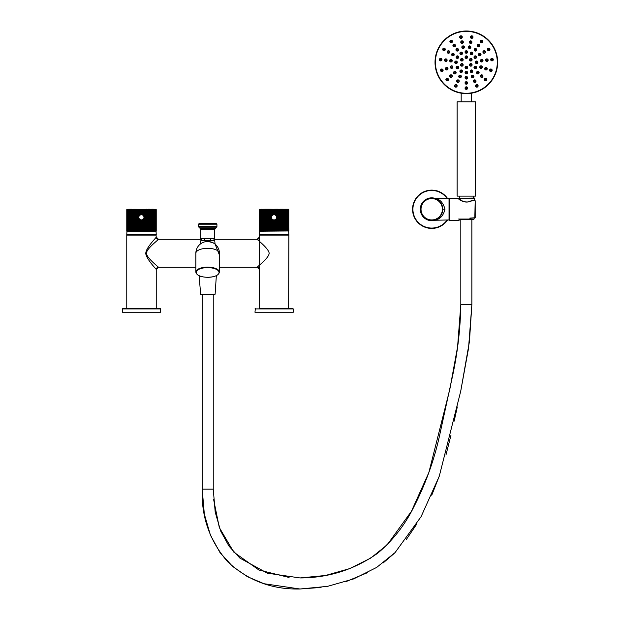 <?xml version="1.0" encoding="UTF-8"?>
<svg xmlns="http://www.w3.org/2000/svg" width="620" height="620" viewBox="0 0 620 620"><rect width="100%" height="100%" fill="white"/><g stroke="black" fill="none" stroke-linecap="round" stroke-linejoin="round"><path stroke-width="0.93" d="M200.353 244.032L200.717 240.769L214.722 240.769L215.086 244.094C214.784 243.203 212.319 242.343 207.708 241.506L207.646 241.506A11.788 11.788 -90 0 0 195.858 253.27A11.788 4.983 -179.9 0 0 195.858 253.293M200.717 240.769L214.722 240.769M201.461 238.56L201.461 240.769L210.653 240.769L210.653 238.56M195.858 253.286A11.788 4.983 -179.9 0 1 207.623 248.318A11.788 4.983 -179.9 0 1 219.434 253.293L219.434 253.324A11.788 11.788 -90 0 0 207.646 241.506A11.788 11.788 0 0 0 195.858 253.286L195.835 272.11C196.625 275.358 200.562 277.094 207.646 277.31A11.424 4.828 -179.9 0 0 219.046 272.451A11.424 4.828 -179.9 0 0 207.607 267.623A11.424 4.828 -179.9 0 0 196.207 272.451A11.424 4.828 -179.9 0 0 207.646 277.279C214.706 277.094 218.635 275.365 219.418 272.133A11.788 4.983 -179.9 0 0 207.607 267.135A11.788 4.983 -179.9 0 0 195.835 272.11M219.434 255.107L215.086 244.04M219.434 253.324L219.418 272.133M126.984 234.879L156.24 235.096L126.767 235.096L126.767 308.334L156.24 308.334L156.24 269.506C156.953 269.801 146.94 259.958 145.801 253.851C145.282 248.496 155.488 238.568 156.24 237.088A2.209 2.209 -90 0 0 158.441 239.297C157.589 240.576 145.847 249.147 146.444 253.774C147.754 259.044 159.27 267.546 158.449 267.298L195.843 267.298M219.418 267.298L257.184 267.298C258.06 265.988 269.274 257.734 269.15 253.076C268.258 247.829 256.184 238.956 257.184 239.297A2.209 2.209 90 0 1 257.184 239.297L213.985 239.297M156.015 234.879L156.24 237.088L158.441 239.297A2.209 2.209 -90 0 0 158.449 239.297L201.461 239.297M122.714 308.558L160.293 308.558M292.919 308.558L254.967 308.923L293.283 308.923L293.283 312.24L254.967 312.24L255.339 308.558M288.641 308.558L259.392 308.334L259.392 237.088A2.209 2.209 90 0 1 257.192 239.297L259.392 237.088L259.392 235.096L288.866 235.096L288.641 308.558M259.61 234.879L288.641 234.879M160.658 312.24L122.342 312.24L122.342 308.923L160.658 308.923L160.658 312.24M214.722 229.462L200.717 229.462L200.717 238.56L214.722 238.56L214.722 229.462L216.93 226.486L198.508 226.486L199.245 227.765L216.194 227.765M216.93 224.192L198.508 224.192L199.245 223.456L216.194 223.456L216.93 224.192L216.93 226.486M204.763 240.769L204.763 238.56M153.233 230.973L152.931 209.235L156.232 209.606L156.232 230.973L151.846 230.973L151.846 209.235L152.931 209.235M127.154 209.281L131.115 209.235L131.115 230.973L126.767 230.973L126.767 209.606M133.525 230.973L133.719 209.235L133.719 230.973L131.269 230.973L131.269 209.606L152.21 209.235M135.563 230.973L135.702 209.235L135.702 230.973L134.029 230.973L134.029 209.606L134.695 209.235L134.695 230.973M136.71 230.973L136.106 230.973L136.106 209.606L136.757 209.235L136.71 230.973L137.198 230.973L137.198 209.606L137.834 209.235L137.834 230.973L138.322 230.973L138.322 209.606L138.934 209.235L138.934 215.745M138.934 218.938L138.934 230.973L137.198 230.973M140.05 219.953L140.05 230.973L139.461 230.973L139.461 219.542M141.174 230.973L141.763 230.973L141.763 220.271L142.337 220.154L142.337 230.973L141.174 230.973L141.174 220.278L141.174 230.973L140.608 230.973L140.608 220.178M142.305 220.17L142.894 219.922L142.902 230.973L142.918 219.906L143.483 219.496L143.483 230.973L142.337 230.973M144.065 230.973L144.065 209.606L144.623 209.606L144.623 230.973L143.483 230.973M145.196 230.973L145.196 209.606L145.746 209.606L145.746 230.973L144.623 230.973M147.382 230.973L147.382 209.606L147.901 209.606L147.901 230.973L146.196 230.973L146.196 209.235L146.7 209.235M148.924 209.606L148.924 230.973L148.258 230.973L148.258 209.235L148.73 209.235M150.373 230.973L150.373 209.606L150.823 209.606L150.823 230.973L151.691 230.973L151.691 209.606L151.032 209.235L151.032 230.973L149.234 230.973L149.234 209.235L149.683 209.235M156.232 230.973L156.232 209.606M139.516 219.55L139.516 219.093M126.79 230.973L126.79 209.606M126.899 230.973L126.899 209.606L126.837 230.973M127.1 230.973L127.1 209.606L126.767 231.19L156.24 231.19L155.891 209.606L155.891 230.973M127.387 230.973L127.387 209.606L127.24 230.973M127.767 230.973L127.767 209.606L127.573 230.973M128.224 230.973L128.224 209.606L127.968 230.973M128.766 230.973L128.766 209.606L128.425 230.973M129.394 230.973L129.394 209.606L129.076 230.973M130.084 230.973L130.084 209.606L129.735 230.973L129.394 209.606M130.851 230.973L130.851 209.606L130.471 230.973L130.084 209.606M131.688 230.973L131.688 209.606M132.579 230.973L132.579 209.606L132.13 209.606L132.13 230.973L131.928 209.235L131.269 209.606M133.525 209.606L133.052 209.606L133.052 230.973M134.525 230.973L134.525 209.606M135.563 209.606L135.052 209.606L135.052 230.973M136.64 230.973L136.64 209.606M137.749 230.973L137.749 209.606M146.305 230.973L146.305 209.606M147.297 230.973L146.839 230.973L146.839 209.606M148.428 230.973L148.428 209.606M149.428 230.973L149.428 209.606M150.249 230.973L149.9 209.606M151.272 230.973L151.272 209.606M152.109 230.973L152.109 209.606M152.497 230.973L152.497 209.606M153.233 209.606L152.876 230.973M153.892 230.973L153.892 209.606L153.574 230.973M154.481 230.973L154.481 209.606L154.202 230.973M154.992 230.973L154.992 209.606L154.752 230.973M155.411 230.973L155.411 209.606L155.217 230.973M155.752 230.973L155.752 209.606L155.597 230.973M156.162 230.973L156.162 209.606L156.093 230.973M156.209 230.973L156.209 209.606M142.918 214.776L143.483 215.187L143.483 209.606L142.918 209.606L142.918 214.776L142.305 214.512M141.763 214.404L142.337 214.52L142.337 209.606L141.763 209.606L141.763 214.404L141.174 214.404L141.174 209.606L140.608 209.606L140.608 214.504M140.019 214.745L140.019 209.606L139.461 209.606L139.461 215.132M138.872 215.838L138.872 209.606M138.872 230.973L138.872 218.837M140.019 230.973L140.019 219.937M156.015 230.973L156.24 234.654L126.767 234.654L126.984 230.973M128.766 209.606L129.394 209.235M130.851 209.606L131.533 209.235M132.579 209.606L132.796 230.973M140.019 209.606L140.05 214.729M141.174 209.606L141.174 214.396M142.894 214.76L142.918 209.606M144.065 215.946L144.065 209.606M145.111 230.973L145.196 209.606M147.242 230.973L147.382 209.606M150.156 230.973L150.373 209.606M152.597 230.973L152.876 209.606M153.28 230.973L153.574 209.606M154.202 209.606L153.582 209.235M148.924 230.973L149.311 230.973M147.901 230.973L148.327 230.973M145.746 230.973L146.235 230.973M140.042 230.973L140.608 230.973M138.911 230.973L139.461 230.973M135.648 230.973L136.106 230.973M133.641 230.973L134.029 230.973M144.011 215.845L143.429 215.132M144.359 217.341A2.945 2.945 -90 0 0 141.414 214.396A2.945 2.945 -90 0 0 138.469 217.341A2.945 2.945 -90 0 0 141.414 220.286A2.945 2.945 -90 0 0 144.359 217.341A2.945 2.945 -90 0 0 141.414 214.396A2.945 2.945 -90 0 0 138.469 217.341C138.64 215.551 139.624 214.567 141.414 214.396L141.469 214.396M141.174 220.271L141.763 220.271M143.429 219.542L144.065 218.736M144.011 218.837L144.011 230.973M139.577 219.147L139.577 219.596M262.717 230.973L262.996 209.235L262.361 209.606L262.198 230.973L288.858 230.973L288.494 209.242M262.02 209.606L262.198 230.973M262.663 209.235L262.314 230.973M262.02 230.973L261.71 209.235L261.121 230.973L261.4 209.606M260.849 230.973L260.617 209.606L261.121 230.973M260.392 209.606L260.392 230.973L259.392 231.19L288.641 230.973L288.866 234.654L259.392 234.654L259.416 209.606L259.416 230.973M288.788 209.606L288.354 209.235L288.788 209.606L288.788 230.973M288.719 209.606L288.719 230.973M288.626 209.606L288.161 209.235L288.626 209.606L288.626 230.973M288.517 209.606L288.517 230.973M288.377 209.606L287.874 209.235L288.377 209.606L288.377 230.973M288.222 209.606L288.222 230.973M288.037 209.606L287.502 209.235L288.037 209.606L288.037 230.973M287.843 209.606L287.843 230.973M287.618 209.606L287.045 209.235L287.618 209.606L287.633 230.973M287.378 209.606L287.378 230.973M287.106 209.606L286.517 209.235L287.106 209.606L287.106 230.973M286.828 209.606L286.828 230.973M286.208 209.235L286.642 230.973M286.2 209.606L286.2 230.973M285.859 209.606L285.223 209.235L285.859 209.606L285.859 230.973M285.502 209.606L285.502 230.973M285.123 209.606L284.471 209.235L285.123 209.606L285.123 230.973M284.735 209.606L284.735 230.973M284.317 209.606L284.471 230.973L284.471 209.235L283.898 209.606L283.898 230.973M283.449 209.606L282.782 209.235L283.449 209.606L283.658 230.973L283.658 209.235L284.053 209.235M282.999 209.606L282.999 230.973M282.526 209.606L281.86 209.235L282.526 209.606L282.526 230.973M282.053 209.606L282.053 230.973M281.55 209.606L280.883 209.235L281.55 209.606L281.937 230.973M281.054 209.606L281.054 230.973M280.527 209.606L279.868 209.235L280.527 209.606L280.527 230.973M280.007 209.606L280.007 230.973M279.465 209.606L279.465 230.973L279.868 230.973L279.868 209.235L278.93 209.606L278.93 230.973M278.372 209.606L277.737 209.235L278.372 209.606L278.372 230.973L278.822 230.973L278.822 209.235L279.326 209.235M277.822 209.606L277.822 230.973M270.374 209.606L269.824 209.606L270.374 209.606L270.374 230.973M269.824 209.606L269.824 230.973M269.266 209.606L268.731 209.606L269.266 209.606L269.266 230.973M268.731 209.606L268.731 230.973L268.274 230.973M268.189 209.606L267.677 209.606L268.189 209.606L268.189 230.973M267.677 209.606L267.677 230.973M267.15 209.606L266.654 209.606L267.15 209.606L267.15 230.973M266.654 209.606L266.654 230.973M266.151 209.606L265.678 209.606L266.151 209.606L266.151 230.973M265.678 209.606L265.678 230.973M265.205 209.606L264.763 209.606L265.205 209.606L265.205 230.973M264.763 209.606L264.763 230.973M264.314 209.606L263.895 209.606L264.314 209.606L264.314 230.973M263.895 209.606L263.895 230.973M263.477 209.606L263.477 230.973M263.097 209.606L263.097 230.973M260.199 209.606L260.199 230.973M260.012 209.606L260.012 230.973M259.865 209.606L259.865 230.973M259.726 209.606L259.726 230.973M259.617 209.606L259.617 230.973M259.524 209.606L259.524 230.973M259.462 209.606L259.462 230.973M272.141 219.093L272.141 219.55M276.055 219.542L276.636 218.837L276.66 230.973L276.69 209.606L277.249 209.606L277.249 230.973M276.109 209.606L276.109 215.187L275.544 214.776L275.544 209.606L276.109 209.606L275.544 209.606M274.962 209.606L274.389 209.235L274.962 209.606L274.962 214.52L273.8 214.404L273.8 209.606L273.234 209.606L273.234 214.504M274.389 209.606L274.389 214.404M272.645 209.606L272.087 209.606L272.645 209.606L272.645 214.745M272.087 209.606L272.087 215.132M271.498 209.606L270.948 209.606L271.498 209.606L271.498 215.838M270.948 209.606L270.948 230.973M271.498 218.837L271.498 230.973M272.087 219.542L272.087 230.973L271.537 230.973M272.645 219.937L272.645 230.973M273.234 220.178L273.234 230.973M273.8 220.278L273.8 230.973L273.8 220.278M273.8 220.271L274.389 220.271L274.389 230.973M274.389 220.271L274.962 220.154L274.962 230.973M276.109 230.973L276.109 219.496L275.544 219.906L275.544 230.973M283.208 209.235L283.898 209.606M278.256 209.235L278.93 209.606M277.249 209.606L276.69 209.606M273.8 209.606L273.8 214.396M273.234 209.606L274.389 209.235M261.121 209.606L262.02 209.235M260.617 209.606L261.446 209.235M286.022 230.973L285.556 209.235M285.223 230.973L284.836 209.235M282.782 230.973L282.782 209.235L282.309 209.235M281.86 230.973L281.86 209.235L281.356 209.235M280.883 230.973L280.883 209.235L280.356 209.235M277.737 230.973L277.737 209.235L277.163 209.235M276.69 215.946L276.636 209.235L276.055 209.235M275.544 214.776L275.52 209.235L274.931 209.235M273.265 209.235L272.676 209.235L272.676 214.729M272.141 209.235L271.56 209.235L271.56 215.745M271.033 209.235L270.46 209.235L270.46 230.973M269.94 209.235L269.382 209.235L269.382 230.973M268.879 209.235L268.328 209.235L268.328 230.973M267.84 209.235L267.321 209.235L267.321 230.973M266.848 209.235L266.344 209.235L266.267 230.973M265.895 209.235L265.422 209.235L265.422 230.973M264.996 209.235L264.554 209.235L264.554 230.973M264.159 209.235L263.74 209.235L263.639 230.973M263.376 209.235L262.996 230.973M272.203 219.147L272.203 219.596M271.56 218.938L271.56 230.973M276.636 215.845L276.055 215.132M275.52 214.76L274.931 214.512M276.985 217.341A2.945 2.945 -90 0 0 274.04 214.396A2.945 2.945 -90 0 0 271.095 217.341A2.945 2.945 -90 0 0 274.04 220.286A2.945 2.945 -90 0 0 276.985 217.341A2.945 2.945 -90 0 0 274.04 214.396A2.945 2.945 -90 0 0 271.095 217.341C271.265 215.551 272.25 214.567 274.04 214.396L274.094 214.396M274.931 220.17L275.52 219.922L275.52 230.973M272.676 219.953L272.676 230.973M214.745 294.554L200.33 294.213L215.109 294.213L216.349 275.652M213.249 294.554L213.249 489.141L215.194 512.066L220.635 530.96L229.005 546.166L239.847 558.077L267.414 573.19L300.01 577.948L325.477 575.492L349.672 568.61L370.729 558.101L387.252 544.771L411.417 511.314L428.862 472.518L449.833 389.221L457.575 346.898L460.815 304.606L471.867 304.606L468.518 348.448L460.644 391.522L439.278 476.214L421.058 516.716L395.103 552.552L376.673 567.416L353.648 578.917L327.554 586.35L300.018 589L264.074 583.73L247.496 576.724L232.601 566.417L220.022 552.606L210.412 535.168L204.321 514.05L202.197 489.141L213.249 489.141M473.719 219.403L460.389 219.403M474.734 200.369L474.432 198.036L457.901 198.284M412.556 209.266A19.158 19.158 0 0 1 447.361 198.214A19.158 19.158 0 0 0 412.556 209.266A19.158 19.158 0 0 0 447.361 220.317M441.463 214.466L440.913 215.388M440.867 215.458L440.231 216.303M439.944 216.636L439.526 217.078M438.751 217.783L438.022 218.341M437.968 218.372L437.185 218.86M436.751 219.1L436.348 219.294M434.543 219.945L433.736 220.131M433.659 220.147L432.737 220.271M420.654 209.266A11.052 11.052 0 0 0 431.714 220.317A11.052 11.052 0 0 0 442.765 209.266A11.052 11.052 0 0 0 431.714 198.214A11.052 11.052 0 0 0 420.654 209.266A11.052 11.052 0 0 0 431.714 220.317A11.052 11.052 0 0 0 442.765 209.266L444.974 209.266C443.106 216.93 438.689 220.612 431.714 220.317L449.392 219.945M432.636 198.253L433.527 198.361M436.279 199.198L437.883 200.097M438.255 200.361L439.068 201.019M439.386 201.314L440.037 201.996M440.13 202.104L440.797 202.972M441.758 204.67L442.006 205.243M442.3 206.096L442.424 206.553M442.68 207.917L442.765 209.266M442.742 208.661L442.696 208.072M441.06 203.376L440.595 202.694M437.929 200.128L437.154 199.648M433.465 198.353L432.729 198.261M457.917 198.245L449.392 198.214L449.392 220.317L458.978 220.317L460.993 219.046M471.75 200.407C470.355 201.926 467.674 202.383 463.698 201.763L458.064 198.415C462.69 203.492 471.68 202.12 471.75 200.407L475.183 200.772L475.183 217.752L469.782 218.116M474.811 218.116L475.183 200.772L471.696 200.369M449.027 220.317L449.027 198.214L431.714 198.214C438.549 197.827 442.975 201.516 444.974 209.266M462.132 36.843A1.178 1.178 0 0 1 460.978 38.27A1.178 1.178 0 0 0 462.132 36.843A1.178 1.178 0 0 0 460.978 35.914A1.178 1.178 0 0 0 459.823 37.332A1.178 1.178 0 0 0 460.978 38.27A1.178 1.178 0 0 1 459.823 37.332A1.178 1.178 0 0 1 460.978 35.914M475.811 80.685A1.178 1.178 0 0 0 474.734 79.98A1.178 1.178 0 0 0 473.657 81.639A1.178 1.178 0 0 0 474.734 82.344A1.178 1.178 0 0 0 475.811 80.685A1.178 1.178 0 0 1 474.734 82.344A1.178 1.178 0 0 1 473.657 81.639M474.881 81.499L474.579 80.825L474.881 81.499M476.679 85.537L476.982 86.211L476.679 85.537M477.904 85.397A1.178 1.178 0 0 0 476.827 84.692A1.178 1.178 0 0 0 475.749 86.35A1.178 1.178 0 0 0 476.827 87.056A1.178 1.178 0 0 0 477.904 85.397M485.235 79.321L485.778 79.817L485.235 79.321M486.297 78.694A1.178 1.178 0 0 0 484.406 79.151A1.178 1.178 0 0 0 485.507 80.747A1.178 1.178 0 0 0 486.297 78.694M481.399 75.873L481.949 76.369L481.399 75.873M482.461 75.245A1.178 1.178 0 0 0 480.57 75.694A1.178 1.178 0 0 0 481.67 77.299A1.178 1.178 0 0 0 482.461 75.245M490.513 70.169L491.218 70.401L490.513 70.169M491.234 69.161A1.178 1.178 0 0 0 489.699 70.099A1.178 1.178 0 0 0 490.87 71.463A1.178 1.178 0 0 0 491.234 69.161M485.615 68.58L486.312 68.805L485.615 68.58M486.328 67.572A1.178 1.178 0 0 0 484.793 68.502A1.178 1.178 0 0 0 485.964 69.866A1.178 1.178 0 0 0 486.328 67.572M491.621 59.66L492.357 59.582L491.621 59.66M492.11 60.791A1.178 1.178 0 0 0 493.164 59.559A1.178 1.178 0 0 0 491.861 58.443A1.178 1.178 0 0 0 490.808 59.683A1.178 1.178 0 0 0 492.11 60.791M486.491 60.194L487.227 60.117L486.491 60.194M486.979 61.334A1.178 1.178 0 0 0 488.033 60.094A1.178 1.178 0 0 0 486.739 58.985A1.178 1.178 0 0 0 485.685 60.218A1.178 1.178 0 0 0 486.979 61.334M488.358 49.608L488.994 49.236L488.358 49.608M489.265 50.445A1.178 1.178 0 0 0 488.676 48.244A1.178 1.178 0 0 0 487.537 49.724A1.178 1.178 0 0 0 489.265 50.445M483.887 52.181L484.53 51.816L483.887 52.181M484.793 53.018A1.178 1.178 0 0 0 484.204 50.817A1.178 1.178 0 0 0 483.065 52.305A1.178 1.178 0 0 0 484.793 53.018M481.283 41.749L481.717 41.153L481.283 41.749M482.453 42.145A1.178 1.178 0 0 0 481.5 40.269A1.178 1.178 0 0 0 480.446 41.989A1.178 1.178 0 0 0 482.453 42.145M478.253 45.919L478.686 45.322L478.253 45.919M479.423 46.314A1.178 1.178 0 0 0 478.469 44.446A1.178 1.178 0 0 0 477.416 46.159A1.178 1.178 0 0 0 479.423 46.314M471.626 37.448L471.781 36.727L471.626 37.448M472.858 37.332A1.178 1.178 0 0 0 471.704 35.914A1.178 1.178 0 0 0 470.549 36.843A1.178 1.178 0 0 0 471.704 38.27A1.178 1.178 0 0 0 472.858 37.332M470.557 42.493L470.704 41.773L470.557 42.493M471.781 42.377A1.178 1.178 0 0 0 470.627 40.959A1.178 1.178 0 0 0 469.479 41.889A1.178 1.178 0 0 0 470.627 43.315A1.178 1.178 0 0 0 471.781 42.377M460.9 36.727L461.055 37.448L460.9 36.727M461.978 41.773L462.125 42.493L461.978 41.773M463.202 41.889A1.178 1.178 0 0 0 462.055 40.959A1.178 1.178 0 0 0 460.9 42.377A1.178 1.178 0 0 0 462.055 43.315A1.178 1.178 0 0 0 463.202 41.889M450.965 41.153L451.399 41.749L450.965 41.153M452.135 40.757A1.178 1.178 0 0 0 450.136 40.912A1.178 1.178 0 0 0 451.182 42.633A1.178 1.178 0 0 0 452.135 40.757M453.995 45.322L454.429 45.919L453.995 45.322M455.165 44.934A1.178 1.178 0 0 0 453.166 45.09A1.178 1.178 0 0 0 454.212 46.802A1.178 1.178 0 0 0 455.165 44.934M443.688 49.236L444.323 49.608L443.688 49.236M444.594 48.399A1.178 1.178 0 0 0 442.866 49.112A1.178 1.178 0 0 0 444.005 50.6A1.178 1.178 0 0 0 444.594 48.399M448.151 51.816L448.795 52.181L448.151 51.816M449.066 50.98A1.178 1.178 0 0 0 447.338 51.693A1.178 1.178 0 0 0 448.477 53.181A1.178 1.178 0 0 0 449.066 50.98M440.324 59.582L441.06 59.66L440.324 59.582M440.82 58.443A1.178 1.178 0 0 0 439.518 59.559A1.178 1.178 0 0 0 440.696 60.799A1.178 1.178 0 0 0 441.874 59.683A1.178 1.178 0 0 0 440.82 58.443M445.454 60.117L446.191 60.194L445.454 60.117M445.943 58.985A1.178 1.178 0 0 0 444.649 60.094A1.178 1.178 0 0 0 445.827 61.334A1.178 1.178 0 0 0 446.997 60.218A1.178 1.178 0 0 0 445.943 58.985M441.463 70.401L442.168 70.169L441.463 70.401M442.176 71.409A1.178 1.178 0 0 0 441.812 69.107A1.178 1.178 0 0 0 440.65 70.471A1.178 1.178 0 0 0 442.176 71.409M446.369 68.805L447.067 68.58L446.369 68.805M447.082 69.812A1.178 1.178 0 0 0 446.718 67.51A1.178 1.178 0 0 0 445.555 68.874A1.178 1.178 0 0 0 447.082 69.812M446.904 79.817L447.446 79.321L446.904 79.817M447.966 80.445A1.178 1.178 0 0 0 447.175 78.391A1.178 1.178 0 0 0 446.075 79.996A1.178 1.178 0 0 0 447.966 80.445M450.732 76.369L451.282 75.873L450.732 76.369M451.802 76.996A1.178 1.178 0 0 0 451.011 74.943A1.178 1.178 0 0 0 449.911 76.539A1.178 1.178 0 0 0 451.802 76.996M455.7 86.211L456.002 85.537L455.7 86.211M456.932 86.35A1.178 1.178 0 0 0 455.855 84.692A1.178 1.178 0 0 0 454.778 85.397A1.178 1.178 0 0 0 455.855 87.056A1.178 1.178 0 0 0 456.932 86.35M457.8 81.499L458.103 80.825L457.8 81.499M459.025 81.639A1.178 1.178 0 0 0 457.947 79.98A1.178 1.178 0 0 0 456.87 80.685A1.178 1.178 0 0 0 457.947 82.344A1.178 1.178 0 0 0 459.025 81.639M472.486 76.113L472.781 76.787L472.486 76.113M473.711 75.973A1.178 1.178 0 0 0 472.634 75.268A1.178 1.178 0 0 0 471.557 76.927A1.178 1.178 0 0 0 472.634 77.632A1.178 1.178 0 0 0 473.711 75.973M477.563 72.424L478.113 72.912L477.563 72.424M478.625 71.788A1.178 1.178 0 0 0 476.741 72.246A1.178 1.178 0 0 0 477.842 73.85A1.178 1.178 0 0 0 478.625 71.788M480.709 66.983L481.407 67.208L480.709 66.983M481.422 65.976A1.178 1.178 0 0 0 479.896 66.913A1.178 1.178 0 0 0 481.058 68.278A1.178 1.178 0 0 0 481.422 65.976M481.36 60.737L482.096 60.659L481.36 60.737M481.849 61.868A1.178 1.178 0 0 0 482.903 60.636A1.178 1.178 0 0 0 481.608 59.528A1.178 1.178 0 0 0 480.554 60.76A1.178 1.178 0 0 0 481.849 61.868M479.423 54.761L480.058 54.397L479.423 54.761M480.329 55.598A1.178 1.178 0 0 0 479.74 53.398A1.178 1.178 0 0 0 478.601 54.885A1.178 1.178 0 0 0 480.329 55.598M475.222 50.096L475.649 49.499L475.222 50.096M476.393 50.491A1.178 1.178 0 0 0 475.439 48.616A1.178 1.178 0 0 0 474.385 50.328A1.178 1.178 0 0 0 476.393 50.491M469.479 47.539L469.635 46.818L469.479 47.539M470.712 47.422A1.178 1.178 0 0 0 469.557 46.004A1.178 1.178 0 0 0 468.402 46.934A1.178 1.178 0 0 0 469.557 48.36A1.178 1.178 0 0 0 470.712 47.422M463.047 46.818L463.202 47.539L463.047 46.818M464.279 46.934A1.178 1.178 0 0 0 463.125 46.004A1.178 1.178 0 0 0 461.97 47.422A1.178 1.178 0 0 0 463.125 48.36A1.178 1.178 0 0 0 464.279 46.934M457.033 49.499L457.459 50.096L457.033 49.499M458.203 49.104A1.178 1.178 0 0 0 456.196 49.259A1.178 1.178 0 0 0 457.242 50.972A1.178 1.178 0 0 0 458.203 49.104M452.623 54.397L453.259 54.761L452.623 54.397M453.53 53.56A1.178 1.178 0 0 0 451.802 54.273A1.178 1.178 0 0 0 452.941 55.754A1.178 1.178 0 0 0 453.53 53.56M450.585 60.659L451.321 60.737L450.585 60.659M451.073 59.528A1.178 1.178 0 0 0 449.771 60.636A1.178 1.178 0 0 0 450.949 61.876A1.178 1.178 0 0 0 452.127 60.76A1.178 1.178 0 0 0 451.073 59.528M451.275 67.208L451.972 66.983L451.275 67.208M451.988 68.216A1.178 1.178 0 0 0 451.624 65.914A1.178 1.178 0 0 0 450.461 67.278A1.178 1.178 0 0 0 451.988 68.216M454.568 72.912L455.119 72.424L454.568 72.912M455.63 73.547A1.178 1.178 0 0 0 454.84 71.486A1.178 1.178 0 0 0 453.739 73.09A1.178 1.178 0 0 0 455.63 73.547M459.9 76.787L460.195 76.113L459.9 76.787M461.125 76.927A1.178 1.178 0 0 0 460.048 75.268A1.178 1.178 0 0 0 458.971 75.973A1.178 1.178 0 0 0 460.048 77.632A1.178 1.178 0 0 0 461.125 76.927M471.316 70.928L471.68 71.564L471.316 70.928M472.518 70.657A1.178 1.178 0 0 0 471.502 70.068A1.178 1.178 0 0 0 470.479 71.835A1.178 1.178 0 0 0 471.502 72.424A1.178 1.178 0 0 0 472.518 70.657M474.959 67.285L475.594 67.657L474.959 67.285M475.865 66.448A1.178 1.178 0 0 0 474.137 67.169A1.178 1.178 0 0 0 475.276 68.65A1.178 1.178 0 0 0 475.865 66.448M476.284 62.318L477.028 62.318L476.284 62.318M476.656 63.496A1.178 1.178 0 0 0 477.834 62.318A1.178 1.178 0 0 0 476.656 61.132A1.178 1.178 0 0 0 475.478 62.318A1.178 1.178 0 0 0 476.656 63.496A1.178 1.178 0 0 1 475.478 62.318A1.178 1.178 0 0 1 476.656 61.132M474.959 57.342L475.594 56.97L474.959 57.342M475.865 58.179A1.178 1.178 0 0 0 475.276 55.978A1.178 1.178 0 0 0 474.137 57.459A1.178 1.178 0 0 0 475.865 58.179M471.316 53.7L471.68 53.064L471.316 53.7M472.518 53.971A1.178 1.178 0 0 0 471.502 52.204A1.178 1.178 0 0 0 470.479 52.793A1.178 1.178 0 0 0 471.502 54.56A1.178 1.178 0 0 0 472.518 53.971M466.341 52.367L466.341 51.631L466.341 52.367M467.519 52.002A1.178 1.178 0 0 0 466.341 50.817A1.178 1.178 0 0 0 465.163 52.002A1.178 1.178 0 0 0 466.341 53.181A1.178 1.178 0 0 0 467.519 52.002M461.001 53.064L461.365 53.7L461.001 53.064M462.202 52.793A1.178 1.178 0 0 0 461.179 52.204A1.178 1.178 0 0 0 460.164 53.971A1.178 1.178 0 0 0 461.179 54.56A1.178 1.178 0 0 0 462.202 52.793M457.087 56.97L457.723 57.342L457.087 56.97M457.994 56.133A1.178 1.178 0 0 0 456.266 56.854A1.178 1.178 0 0 0 457.405 58.334A1.178 1.178 0 0 0 457.994 56.133M455.654 62.318L456.397 62.318L455.654 62.318M456.025 63.496A1.178 1.178 0 0 0 457.204 62.318A1.178 1.178 0 0 0 456.025 61.132A1.178 1.178 0 0 0 454.847 62.318A1.178 1.178 0 0 0 456.025 63.496A1.178 1.178 0 0 1 454.847 62.318A1.178 1.178 0 0 1 456.025 61.132M457.087 67.657L457.723 67.285L457.087 67.657M457.994 68.495A1.178 1.178 0 0 0 457.405 66.294A1.178 1.178 0 0 0 456.266 67.774A1.178 1.178 0 0 0 457.994 68.495M461.001 71.564L461.365 70.928L461.001 71.564M462.202 71.835A1.178 1.178 0 0 0 461.179 70.068A1.178 1.178 0 0 0 460.164 70.657A1.178 1.178 0 0 0 461.179 72.424A1.178 1.178 0 0 0 462.202 71.835M470.487 64.713L471.13 65.077L470.487 64.713M471.394 63.876A1.178 1.178 0 0 0 469.666 64.589A1.178 1.178 0 0 0 470.805 66.069A1.178 1.178 0 0 0 471.394 63.876M470.487 59.923L471.13 59.551L470.487 59.923M471.394 60.76A1.178 1.178 0 0 0 470.805 58.559A1.178 1.178 0 0 0 469.666 60.039A1.178 1.178 0 0 0 471.394 60.76M466.341 57.528L466.341 56.792L466.341 57.528M467.519 57.156A1.178 1.178 0 0 0 466.341 55.978A1.178 1.178 0 0 0 465.163 57.156A1.178 1.178 0 0 0 466.341 58.334A1.178 1.178 0 0 0 467.519 57.156M461.551 59.551L462.195 59.923L461.551 59.551M462.466 58.714A1.178 1.178 0 0 0 460.738 59.427A1.178 1.178 0 0 0 461.877 60.915A1.178 1.178 0 0 0 462.466 58.714M461.551 65.077L462.195 64.713L461.551 65.077M462.466 65.914A1.178 1.178 0 0 0 461.877 63.713A1.178 1.178 0 0 0 460.738 65.201A1.178 1.178 0 0 0 462.466 65.914M466.341 88.474L466.341 87.738L466.341 88.474M467.519 88.102A1.178 1.178 0 0 0 466.341 86.924A1.178 1.178 0 0 0 465.163 88.102A1.178 1.178 0 0 0 466.341 89.28A1.178 1.178 0 0 0 467.519 88.102M466.341 83.312L466.341 82.576L466.341 83.312M467.519 82.948A1.178 1.178 0 0 0 466.341 81.763A1.178 1.178 0 0 0 465.163 82.948A1.178 1.178 0 0 0 466.341 84.126A1.178 1.178 0 0 0 467.519 82.948M466.341 78.159L466.341 77.423L466.341 78.159M467.519 77.787A1.178 1.178 0 0 0 466.341 76.609A1.178 1.178 0 0 0 465.163 77.787A1.178 1.178 0 0 0 466.341 78.965A1.178 1.178 0 0 0 467.519 77.787M466.341 72.997L466.341 72.261L466.341 72.997M467.519 72.633A1.178 1.178 0 0 0 466.341 71.447A1.178 1.178 0 0 0 465.163 72.633A1.178 1.178 0 0 0 466.341 73.811A1.178 1.178 0 0 0 467.519 72.633M466.341 67.844L466.341 67.107L466.341 67.844M467.519 67.472A1.178 1.178 0 0 0 466.341 66.294A1.178 1.178 0 0 0 465.163 67.472A1.178 1.178 0 0 0 466.341 68.65A1.178 1.178 0 0 0 467.519 67.472M457.265 56.815A10.61 10.61 0 0 0 457.041 57.203M471.836 53.243A10.61 10.61 0 0 0 471.448 53.018M466.565 51.708A10.61 10.61 0 0 0 466.116 51.708M469.286 47.422A15.174 15.174 0 0 1 469.712 47.515M476.95 62.543A10.61 10.61 0 0 0 476.95 62.093M481.414 60.512A15.174 15.174 0 0 1 481.461 60.946M471.448 71.61A10.61 10.61 0 0 0 471.836 71.385M472.711 76.09A15.174 15.174 0 0 1 472.316 76.268M457.041 67.425A10.61 10.61 0 0 0 457.265 67.812M460.846 71.385A10.61 10.61 0 0 0 461.233 71.61M467.627 88.102A1.286 1.286 0 0 1 466.341 89.389A1.286 1.286 0 0 1 465.054 88.102A1.286 1.286 0 0 1 466.341 86.816A1.286 1.286 0 0 1 467.627 88.102M475.253 82.336A1.286 1.286 0 0 1 473.556 81.685A1.286 1.286 0 0 1 474.207 79.98A1.286 1.286 0 0 1 475.912 80.639A1.286 1.286 0 0 1 475.253 82.336M477.354 87.048A1.286 1.286 0 0 1 475.649 86.397A1.286 1.286 0 0 1 476.307 84.692A1.286 1.286 0 0 1 478.005 85.351A1.286 1.286 0 0 1 477.354 87.048M482.631 76.981A1.286 1.286 0 0 1 480.81 77.074A1.286 1.286 0 0 1 480.717 75.252A1.286 1.286 0 0 1 482.538 75.16A1.286 1.286 0 0 1 482.631 76.981M486.46 80.43A1.286 1.286 0 0 1 484.646 80.53A1.286 1.286 0 0 1 484.546 78.709A1.286 1.286 0 0 1 486.367 78.608A1.286 1.286 0 0 1 486.46 80.43M487.188 69.091A1.286 1.286 0 0 1 485.561 69.913A1.286 1.286 0 0 1 484.732 68.293A1.286 1.286 0 0 1 486.359 67.464A1.286 1.286 0 0 1 487.188 69.091M492.094 70.68A1.286 1.286 0 0 1 490.466 71.509A1.286 1.286 0 0 1 489.637 69.882A1.286 1.286 0 0 1 491.265 69.06A1.286 1.286 0 0 1 492.094 70.68M488.142 60.024A1.286 1.286 0 0 1 486.995 61.442A1.286 1.286 0 0 1 485.576 60.295A1.286 1.286 0 0 1 486.723 58.877A1.286 1.286 0 0 1 488.142 60.024M493.272 59.481A1.286 1.286 0 0 1 492.125 60.9A1.286 1.286 0 0 1 490.707 59.752A1.286 1.286 0 0 1 491.854 58.334A1.286 1.286 0 0 1 493.272 59.481M485.321 51.352A1.286 1.286 0 0 1 484.856 53.119A1.286 1.286 0 0 1 483.089 52.646A1.286 1.286 0 0 1 483.561 50.879A1.286 1.286 0 0 1 485.321 51.352M489.792 48.779A1.286 1.286 0 0 1 489.32 50.538A1.286 1.286 0 0 1 487.56 50.065A1.286 1.286 0 0 1 488.033 48.306A1.286 1.286 0 0 1 489.792 48.779M479.221 44.578A1.286 1.286 0 0 1 479.508 46.384A1.286 1.286 0 0 1 477.71 46.67A1.286 1.286 0 0 1 477.423 44.865A1.286 1.286 0 0 1 479.221 44.578M482.259 40.409A1.286 1.286 0 0 1 482.538 42.206A1.286 1.286 0 0 1 480.74 42.493A1.286 1.286 0 0 1 480.454 40.695A1.286 1.286 0 0 1 482.259 40.409M470.898 40.873A1.286 1.286 0 0 1 471.89 42.4A1.286 1.286 0 0 1 470.363 43.392A1.286 1.286 0 0 1 469.371 41.866A1.286 1.286 0 0 1 470.898 40.873M471.967 35.828A1.286 1.286 0 0 1 472.967 37.355A1.286 1.286 0 0 1 471.433 38.347A1.286 1.286 0 0 1 470.44 36.82A1.286 1.286 0 0 1 471.967 35.828M461.784 40.873A1.286 1.286 0 0 1 463.311 41.866A1.286 1.286 0 0 1 462.318 43.392A1.286 1.286 0 0 1 460.792 42.4A1.286 1.286 0 0 1 461.784 40.873M460.714 35.828A1.286 1.286 0 0 1 462.241 36.82A1.286 1.286 0 0 1 461.249 38.347A1.286 1.286 0 0 1 459.714 37.355A1.286 1.286 0 0 1 460.714 35.828M453.453 44.578A1.286 1.286 0 0 1 455.258 44.865A1.286 1.286 0 0 1 454.971 46.67A1.286 1.286 0 0 1 453.174 46.384A1.286 1.286 0 0 1 453.453 44.578M450.422 40.409A1.286 1.286 0 0 1 452.228 40.695A1.286 1.286 0 0 1 451.941 42.493A1.286 1.286 0 0 1 450.143 42.206A1.286 1.286 0 0 1 450.422 40.409M447.361 51.352A1.286 1.286 0 0 1 449.12 50.879A1.286 1.286 0 0 1 449.593 52.646A1.286 1.286 0 0 1 447.826 53.119A1.286 1.286 0 0 1 447.361 51.352M442.889 48.779A1.286 1.286 0 0 1 444.649 48.306A1.286 1.286 0 0 1 445.121 50.065A1.286 1.286 0 0 1 443.362 50.538A1.286 1.286 0 0 1 442.889 48.779M444.54 60.024A1.286 1.286 0 0 1 445.958 58.877A1.286 1.286 0 0 1 447.105 60.295A1.286 1.286 0 0 1 445.687 61.442A1.286 1.286 0 0 1 444.54 60.024M439.41 59.481A1.286 1.286 0 0 1 440.828 58.334A1.286 1.286 0 0 1 441.975 59.752A1.286 1.286 0 0 1 440.557 60.9A1.286 1.286 0 0 1 439.41 59.481M445.493 69.091A1.286 1.286 0 0 1 446.322 67.464A1.286 1.286 0 0 1 447.942 68.293A1.286 1.286 0 0 1 447.121 69.913A1.286 1.286 0 0 1 445.493 69.091M440.588 70.68A1.286 1.286 0 0 1 441.417 69.06A1.286 1.286 0 0 1 443.044 69.882A1.286 1.286 0 0 1 442.215 71.509A1.286 1.286 0 0 1 440.588 70.68M450.05 76.981A1.286 1.286 0 0 1 450.143 75.16A1.286 1.286 0 0 1 451.964 75.252A1.286 1.286 0 0 1 451.871 77.074A1.286 1.286 0 0 1 450.05 76.981M446.222 80.43A1.286 1.286 0 0 1 446.315 78.608A1.286 1.286 0 0 1 448.136 78.709A1.286 1.286 0 0 1 448.035 80.53A1.286 1.286 0 0 1 446.222 80.43M457.428 82.336A1.286 1.286 0 0 1 456.769 80.639A1.286 1.286 0 0 1 458.475 79.98A1.286 1.286 0 0 1 459.125 81.685A1.286 1.286 0 0 1 457.428 82.336M455.328 87.048A1.286 1.286 0 0 1 454.677 85.351A1.286 1.286 0 0 1 456.374 84.692A1.286 1.286 0 0 1 457.033 86.397A1.286 1.286 0 0 1 455.328 87.048M473.161 77.624A1.286 1.286 0 0 1 471.456 76.973A1.286 1.286 0 0 1 472.107 75.276A1.286 1.286 0 0 1 473.812 75.927A1.286 1.286 0 0 1 473.161 77.624M478.795 73.532A1.286 1.286 0 0 1 476.974 73.625A1.286 1.286 0 0 1 476.881 71.804A1.286 1.286 0 0 1 478.702 71.711A1.286 1.286 0 0 1 478.795 73.532M482.282 67.495A1.286 1.286 0 0 1 480.655 68.324A1.286 1.286 0 0 1 479.834 66.697A1.286 1.286 0 0 1 481.453 65.867A1.286 1.286 0 0 1 482.282 67.495M483.011 60.559A1.286 1.286 0 0 1 481.864 61.977A1.286 1.286 0 0 1 480.446 60.83A1.286 1.286 0 0 1 481.593 59.411A1.286 1.286 0 0 1 483.011 60.559M480.857 53.932A1.286 1.286 0 0 1 480.384 55.691A1.286 1.286 0 0 1 478.625 55.227A1.286 1.286 0 0 1 479.097 53.46A1.286 1.286 0 0 1 480.857 53.932M476.191 48.755A1.286 1.286 0 0 1 476.478 50.553A1.286 1.286 0 0 1 474.68 50.84A1.286 1.286 0 0 1 474.393 49.042A1.286 1.286 0 0 1 476.191 48.755M469.828 45.919A1.286 1.286 0 0 1 470.82 47.446A1.286 1.286 0 0 1 469.293 48.438A1.286 1.286 0 0 1 468.294 46.911A1.286 1.286 0 0 1 469.828 45.919M462.853 45.919A1.286 1.286 0 0 1 464.388 46.911A1.286 1.286 0 0 1 463.388 48.438A1.286 1.286 0 0 1 461.861 47.446A1.286 1.286 0 0 1 462.853 45.919M456.49 48.755A1.286 1.286 0 0 1 458.289 49.042A1.286 1.286 0 0 1 458.002 50.84A1.286 1.286 0 0 1 456.204 50.553A1.286 1.286 0 0 1 456.49 48.755M451.825 53.932A1.286 1.286 0 0 1 453.584 53.46A1.286 1.286 0 0 1 454.057 55.227A1.286 1.286 0 0 1 452.298 55.691A1.286 1.286 0 0 1 451.825 53.932M449.671 60.559A1.286 1.286 0 0 1 451.089 59.411A1.286 1.286 0 0 1 452.236 60.83A1.286 1.286 0 0 1 450.818 61.977A1.286 1.286 0 0 1 449.671 60.559M450.399 67.495A1.286 1.286 0 0 1 451.228 65.867A1.286 1.286 0 0 1 452.848 66.697A1.286 1.286 0 0 1 452.026 68.324A1.286 1.286 0 0 1 450.399 67.495M453.887 73.532A1.286 1.286 0 0 1 453.979 71.711A1.286 1.286 0 0 1 455.801 71.804A1.286 1.286 0 0 1 455.708 73.625A1.286 1.286 0 0 1 453.887 73.532M459.521 77.624A1.286 1.286 0 0 1 458.87 75.927A1.286 1.286 0 0 1 460.575 75.276A1.286 1.286 0 0 1 461.226 76.973A1.286 1.286 0 0 1 459.521 77.624M472.146 72.362A1.286 1.286 0 0 1 470.379 71.889A1.286 1.286 0 0 1 470.851 70.13A1.286 1.286 0 0 1 472.618 70.602A1.286 1.286 0 0 1 472.146 72.362M476.393 68.115A1.286 1.286 0 0 1 474.625 68.588A1.286 1.286 0 0 1 474.161 66.828A1.286 1.286 0 0 1 475.92 66.356A1.286 1.286 0 0 1 476.393 68.115M477.943 62.318A1.286 1.286 0 0 1 476.656 63.604A1.286 1.286 0 0 1 475.37 62.318A1.286 1.286 0 0 1 476.656 61.023A1.286 1.286 0 0 1 477.943 62.318M476.393 56.513A1.286 1.286 0 0 1 475.92 58.272A1.286 1.286 0 0 1 474.161 57.8A1.286 1.286 0 0 1 474.625 56.04A1.286 1.286 0 0 1 476.393 56.513M472.146 52.266A1.286 1.286 0 0 1 472.618 54.025A1.286 1.286 0 0 1 470.851 54.498A1.286 1.286 0 0 1 470.379 52.739A1.286 1.286 0 0 1 472.146 52.266M466.341 50.708A1.286 1.286 0 0 1 467.627 52.002A1.286 1.286 0 0 1 466.341 53.289A1.286 1.286 0 0 1 465.054 52.002A1.286 1.286 0 0 1 466.341 50.708M460.536 52.266A1.286 1.286 0 0 1 462.303 52.739A1.286 1.286 0 0 1 461.83 54.498A1.286 1.286 0 0 1 460.063 54.025A1.286 1.286 0 0 1 460.536 52.266M456.289 56.513A1.286 1.286 0 0 1 458.048 56.04A1.286 1.286 0 0 1 458.521 57.8A1.286 1.286 0 0 1 456.762 58.272A1.286 1.286 0 0 1 456.289 56.513M454.739 62.318A1.286 1.286 0 0 1 456.025 61.023A1.286 1.286 0 0 1 457.312 62.318A1.286 1.286 0 0 1 456.025 63.604A1.286 1.286 0 0 1 454.739 62.318M456.289 68.115A1.286 1.286 0 0 1 456.762 66.356A1.286 1.286 0 0 1 458.521 66.828A1.286 1.286 0 0 1 458.048 68.588A1.286 1.286 0 0 1 456.289 68.115M460.536 72.362A1.286 1.286 0 0 1 460.063 70.602A1.286 1.286 0 0 1 461.83 70.13A1.286 1.286 0 0 1 462.303 71.889A1.286 1.286 0 0 1 460.536 72.362M471.921 65.542A1.286 1.286 0 0 1 470.161 66.007A1.286 1.286 0 0 1 469.689 64.248A1.286 1.286 0 0 1 471.456 63.775A1.286 1.286 0 0 1 471.921 65.542M471.921 59.094A1.286 1.286 0 0 1 471.456 60.853A1.286 1.286 0 0 1 469.689 60.38A1.286 1.286 0 0 1 470.161 58.621A1.286 1.286 0 0 1 471.921 59.094M466.341 55.87A1.286 1.286 0 0 1 467.627 57.156A1.286 1.286 0 0 1 466.341 58.443A1.286 1.286 0 0 1 465.054 57.156A1.286 1.286 0 0 1 466.341 55.87M460.761 59.094A1.286 1.286 0 0 1 462.52 58.621A1.286 1.286 0 0 1 462.993 60.38A1.286 1.286 0 0 1 461.226 60.853A1.286 1.286 0 0 1 460.761 59.094M460.761 65.542A1.286 1.286 0 0 1 461.226 63.775A1.286 1.286 0 0 1 462.993 64.248A1.286 1.286 0 0 1 462.52 66.007A1.286 1.286 0 0 1 460.761 65.542M466.341 68.758A1.286 1.286 0 0 1 465.054 67.472A1.286 1.286 0 0 1 466.341 66.185A1.286 1.286 0 0 1 467.627 67.472A1.286 1.286 0 0 1 466.341 68.758M466.341 73.919A1.286 1.286 0 0 1 465.054 72.633A1.286 1.286 0 0 1 466.341 71.339A1.286 1.286 0 0 1 467.627 72.633A1.286 1.286 0 0 1 466.341 73.919M466.341 79.073A1.286 1.286 0 0 1 465.054 77.787A1.286 1.286 0 0 1 466.341 76.5A1.286 1.286 0 0 1 467.627 77.787A1.286 1.286 0 0 1 466.341 79.073M466.341 84.235A1.286 1.286 0 0 1 465.054 82.948A1.286 1.286 0 0 1 466.341 81.654A1.286 1.286 0 0 1 467.627 82.948A1.286 1.286 0 0 1 466.341 84.235M435.023 62.318A31.318 31.318 0 0 0 466.341 93.628A31.318 31.318 0 0 0 497.659 62.318A31.318 31.318 0 0 0 466.341 31A31.318 31.318 0 0 0 435.023 62.318M461.179 93.202L461.179 101.804M466.341 101.804L475.548 101.804L475.548 196.121L457.134 196.121L457.134 101.804L466.341 101.804M459.397 198.036L459.397 196.121M473.285 198.036L473.285 196.121M158.41 267.298L156.24 269.506A2.209 2.209 90 0 1 158.449 267.298M257.222 267.298L259.392 269.506A2.209 2.209 -90 0 0 257.184 267.298M200.717 229.462L199.981 228.191L215.458 228.191M143.987 217.341A2.581 2.581 -90 0 0 141.414 214.76A2.581 2.581 -90 0 0 138.833 217.341A2.581 2.581 -90 0 0 141.414 219.922A2.581 2.581 -90 0 0 143.987 217.341M276.613 217.341A2.581 2.581 -90 0 0 274.04 214.76A2.581 2.581 -90 0 0 271.459 217.341A2.581 2.581 -90 0 0 274.04 219.922A2.581 2.581 -90 0 0 276.613 217.341M474.432 198.036L474.804 198.415L458.071 198.415M458.591 219.046L474.091 219.046L474.122 218.162M446.904 198.214A18.786 18.786 0 0 0 412.92 209.266A18.786 18.786 0 0 0 446.904 220.317M434.589 220.317A11.424 11.424 0 0 1 420.29 209.266A11.424 11.424 0 0 1 434.589 198.214M421.026 209.266A10.687 10.687 0 0 0 431.714 219.945A10.687 10.687 0 0 0 442.393 209.266A10.687 10.687 0 0 0 431.714 198.578A10.687 10.687 0 0 0 421.026 209.266M474.734 80.127A1.031 1.031 0 0 0 473.703 81.158A1.031 1.031 0 0 0 474.734 82.197A1.031 1.031 0 0 0 475.765 81.158A1.031 1.031 0 0 0 474.734 80.127M476.827 84.839A1.031 1.031 0 0 0 475.796 85.87A1.031 1.031 0 0 0 476.827 86.909A1.031 1.031 0 0 0 477.865 85.87A1.031 1.031 0 0 0 476.827 84.839M476.827 84.692A1.178 1.178 0 0 0 475.749 86.35A1.178 1.178 0 0 0 476.827 87.056M485.507 78.538A1.031 1.031 0 0 0 484.476 79.569A1.031 1.031 0 0 0 485.507 80.6A1.031 1.031 0 0 0 486.537 79.569A1.031 1.031 0 0 0 485.507 78.538M485.507 78.391A1.178 1.178 0 0 0 484.716 80.445A1.178 1.178 0 0 0 485.507 80.747M481.67 75.09A1.031 1.031 0 0 0 480.639 76.121A1.031 1.031 0 0 0 481.67 77.151A1.031 1.031 0 0 0 482.701 76.121A1.031 1.031 0 0 0 481.67 75.09M481.67 74.943A1.178 1.178 0 0 0 480.88 76.996A1.178 1.178 0 0 0 481.67 77.299M490.87 69.254A1.031 1.031 0 0 0 489.839 70.285A1.031 1.031 0 0 0 490.87 71.316A1.031 1.031 0 0 0 491.9 70.285A1.031 1.031 0 0 0 490.87 69.254M490.87 69.107A1.178 1.178 0 0 0 490.505 71.409A1.178 1.178 0 0 0 490.87 71.463M485.964 67.657A1.031 1.031 0 0 0 484.933 68.688A1.031 1.031 0 0 0 485.964 69.719A1.031 1.031 0 0 0 486.995 68.688A1.031 1.031 0 0 0 485.964 67.657M485.964 67.51A1.178 1.178 0 0 0 485.6 69.812A1.178 1.178 0 0 0 485.964 69.866M491.986 58.59A1.031 1.031 0 0 0 490.955 59.621A1.031 1.031 0 0 0 491.986 60.652A1.031 1.031 0 0 0 493.016 59.621A1.031 1.031 0 0 0 491.986 58.59M491.986 58.443A1.178 1.178 0 0 0 490.808 59.683A1.178 1.178 0 0 0 491.986 60.799M486.855 59.125A1.031 1.031 0 0 0 485.824 60.156A1.031 1.031 0 0 0 486.855 61.186A1.031 1.031 0 0 0 487.893 60.156A1.031 1.031 0 0 0 486.855 59.125M486.855 58.977A1.178 1.178 0 0 0 485.685 60.218A1.178 1.178 0 0 0 486.855 61.334M488.676 48.391A1.031 1.031 0 0 0 487.646 49.422A1.031 1.031 0 0 0 488.676 50.453A1.031 1.031 0 0 0 489.707 49.422A1.031 1.031 0 0 0 488.676 48.391M488.676 48.244A1.178 1.178 0 0 0 487.537 49.724A1.178 1.178 0 0 0 488.676 50.6M484.204 50.964A1.031 1.031 0 0 0 483.174 52.002A1.031 1.031 0 0 0 484.204 53.033A1.031 1.031 0 0 0 485.235 52.002A1.031 1.031 0 0 0 484.204 50.964M484.204 50.817A1.178 1.178 0 0 0 483.065 52.305A1.178 1.178 0 0 0 484.204 53.181M481.5 40.416A1.031 1.031 0 0 0 480.469 41.455A1.031 1.031 0 0 0 481.5 42.486A1.031 1.031 0 0 0 482.531 41.455A1.031 1.031 0 0 0 481.5 40.416M481.5 40.269A1.178 1.178 0 0 0 480.446 41.989A1.178 1.178 0 0 0 481.5 42.633M478.469 44.593A1.031 1.031 0 0 0 477.439 45.624A1.031 1.031 0 0 0 478.469 46.655A1.031 1.031 0 0 0 479.5 45.624A1.031 1.031 0 0 0 478.469 44.593M478.469 44.446A1.178 1.178 0 0 0 477.416 46.159A1.178 1.178 0 0 0 478.469 46.802M471.704 36.061A1.031 1.031 0 0 0 470.673 37.092A1.031 1.031 0 0 0 471.704 38.122A1.031 1.031 0 0 0 472.735 37.092A1.031 1.031 0 0 0 471.704 36.061M471.704 35.914A1.178 1.178 0 0 0 470.549 36.843A1.178 1.178 0 0 0 471.704 38.27M470.627 41.106A1.031 1.031 0 0 0 469.596 42.137A1.031 1.031 0 0 0 470.627 43.168A1.031 1.031 0 0 0 471.665 42.137A1.031 1.031 0 0 0 470.627 41.106M470.627 40.959A1.178 1.178 0 0 0 469.479 41.889A1.178 1.178 0 0 0 470.627 43.315M460.978 36.061A1.031 1.031 0 0 0 459.947 37.092A1.031 1.031 0 0 0 460.978 38.122A1.031 1.031 0 0 0 462.009 37.092A1.031 1.031 0 0 0 460.978 36.061M462.055 41.106A1.031 1.031 0 0 0 461.017 42.137A1.031 1.031 0 0 0 462.055 43.168A1.031 1.031 0 0 0 463.086 42.137A1.031 1.031 0 0 0 462.055 41.106M462.055 40.959A1.178 1.178 0 0 0 460.9 42.377A1.178 1.178 0 0 0 462.055 43.315M451.182 40.416A1.031 1.031 0 0 0 450.151 41.455A1.031 1.031 0 0 0 451.182 42.486A1.031 1.031 0 0 0 452.213 41.455A1.031 1.031 0 0 0 451.182 40.416M451.182 40.269A1.178 1.178 0 0 0 450.229 42.145A1.178 1.178 0 0 0 451.182 42.633M454.212 44.593A1.031 1.031 0 0 0 453.181 45.624A1.031 1.031 0 0 0 454.212 46.655A1.031 1.031 0 0 0 455.243 45.624A1.031 1.031 0 0 0 454.212 44.593M454.212 44.446A1.178 1.178 0 0 0 453.259 46.314A1.178 1.178 0 0 0 454.212 46.802M444.005 48.391A1.031 1.031 0 0 0 442.975 49.422A1.031 1.031 0 0 0 444.005 50.453A1.031 1.031 0 0 0 445.036 49.422A1.031 1.031 0 0 0 444.005 48.391M444.005 48.244A1.178 1.178 0 0 0 443.416 50.445A1.178 1.178 0 0 0 444.005 50.6M448.477 50.964A1.031 1.031 0 0 0 447.446 52.002A1.031 1.031 0 0 0 448.477 53.033A1.031 1.031 0 0 0 449.508 52.002A1.031 1.031 0 0 0 448.477 50.964M448.477 50.817A1.178 1.178 0 0 0 447.888 53.018A1.178 1.178 0 0 0 448.477 53.181M440.696 58.59A1.031 1.031 0 0 0 439.665 59.621A1.031 1.031 0 0 0 440.696 60.652A1.031 1.031 0 0 0 441.727 59.621A1.031 1.031 0 0 0 440.696 58.59M440.696 58.443A1.178 1.178 0 0 0 439.518 59.559A1.178 1.178 0 0 0 440.696 60.799M445.827 59.125A1.031 1.031 0 0 0 444.788 60.156A1.031 1.031 0 0 0 445.827 61.186A1.031 1.031 0 0 0 446.857 60.156A1.031 1.031 0 0 0 445.827 59.125M445.827 58.977A1.178 1.178 0 0 0 444.649 60.094A1.178 1.178 0 0 0 445.827 61.334M441.812 69.254A1.031 1.031 0 0 0 440.781 70.285A1.031 1.031 0 0 0 441.812 71.316A1.031 1.031 0 0 0 442.843 70.285A1.031 1.031 0 0 0 441.812 69.254M441.812 69.107A1.178 1.178 0 0 0 440.65 70.471A1.178 1.178 0 0 0 441.812 71.463M446.718 67.657A1.031 1.031 0 0 0 445.687 68.688A1.031 1.031 0 0 0 446.718 69.719A1.031 1.031 0 0 0 447.749 68.688A1.031 1.031 0 0 0 446.718 67.657M446.718 67.51A1.178 1.178 0 0 0 445.555 68.874A1.178 1.178 0 0 0 446.718 69.866M447.175 78.538A1.031 1.031 0 0 0 446.144 79.569A1.031 1.031 0 0 0 447.175 80.6A1.031 1.031 0 0 0 448.206 79.569A1.031 1.031 0 0 0 447.175 78.538M447.175 78.391A1.178 1.178 0 0 0 446.075 79.996A1.178 1.178 0 0 0 447.175 80.747M451.011 75.09A1.031 1.031 0 0 0 449.981 76.121A1.031 1.031 0 0 0 451.011 77.151A1.031 1.031 0 0 0 452.042 76.121A1.031 1.031 0 0 0 451.011 75.09M451.011 74.943A1.178 1.178 0 0 0 449.911 76.539A1.178 1.178 0 0 0 451.011 77.299M455.855 84.839A1.031 1.031 0 0 0 454.817 85.87A1.031 1.031 0 0 0 455.855 86.909A1.031 1.031 0 0 0 456.886 85.87A1.031 1.031 0 0 0 455.855 84.839M455.855 84.692A1.178 1.178 0 0 0 454.778 85.397A1.178 1.178 0 0 0 455.855 87.056M457.947 80.127A1.031 1.031 0 0 0 456.917 81.158A1.031 1.031 0 0 0 457.947 82.197A1.031 1.031 0 0 0 458.978 81.158A1.031 1.031 0 0 0 457.947 80.127M457.947 79.98A1.178 1.178 0 0 0 456.87 80.685A1.178 1.178 0 0 0 457.947 82.344M472.634 75.415A1.031 1.031 0 0 0 471.603 76.446A1.031 1.031 0 0 0 472.634 77.485A1.031 1.031 0 0 0 473.664 76.446A1.031 1.031 0 0 0 472.634 75.415M472.634 75.268A1.178 1.178 0 0 0 471.557 76.927A1.178 1.178 0 0 0 472.634 77.632M477.842 71.633A1.031 1.031 0 0 0 476.811 72.672A1.031 1.031 0 0 0 477.842 73.703A1.031 1.031 0 0 0 478.873 72.672A1.031 1.031 0 0 0 477.842 71.633M477.842 71.486A1.178 1.178 0 0 0 477.051 73.547A1.178 1.178 0 0 0 477.842 73.85M481.058 66.061A1.031 1.031 0 0 0 480.027 67.1A1.031 1.031 0 0 0 481.058 68.13A1.031 1.031 0 0 0 482.089 67.1A1.031 1.031 0 0 0 481.058 66.061M481.058 65.914A1.178 1.178 0 0 0 480.694 68.216A1.178 1.178 0 0 0 481.058 68.278M481.732 59.667A1.031 1.031 0 0 0 480.694 60.698A1.031 1.031 0 0 0 481.732 61.729A1.031 1.031 0 0 0 482.763 60.698A1.031 1.031 0 0 0 481.732 59.667M481.732 59.52A1.178 1.178 0 0 0 480.554 60.76A1.178 1.178 0 0 0 481.732 61.876M479.74 53.545A1.031 1.031 0 0 0 478.71 54.576A1.031 1.031 0 0 0 479.74 55.606A1.031 1.031 0 0 0 480.771 54.576A1.031 1.031 0 0 0 479.74 53.545M479.74 53.398A1.178 1.178 0 0 0 478.601 54.885A1.178 1.178 0 0 0 479.74 55.754M475.439 48.763A1.031 1.031 0 0 0 474.401 49.794A1.031 1.031 0 0 0 475.439 50.825A1.031 1.031 0 0 0 476.47 49.794A1.031 1.031 0 0 0 475.439 48.763M475.439 48.616A1.178 1.178 0 0 0 474.385 50.328A1.178 1.178 0 0 0 475.439 50.972M469.557 46.151A1.031 1.031 0 0 0 468.526 47.182A1.031 1.031 0 0 0 469.557 48.213A1.031 1.031 0 0 0 470.588 47.182A1.031 1.031 0 0 0 469.557 46.151M469.557 46.004A1.178 1.178 0 0 0 468.402 46.934A1.178 1.178 0 0 0 469.557 48.36M463.125 46.151A1.031 1.031 0 0 0 462.094 47.182A1.031 1.031 0 0 0 463.125 48.213A1.031 1.031 0 0 0 464.155 47.182A1.031 1.031 0 0 0 463.125 46.151M463.125 46.004A1.178 1.178 0 0 0 461.97 47.422A1.178 1.178 0 0 0 463.125 48.36M457.242 48.763A1.031 1.031 0 0 0 456.212 49.794A1.031 1.031 0 0 0 457.242 50.825A1.031 1.031 0 0 0 458.281 49.794A1.031 1.031 0 0 0 457.242 48.763M457.242 48.616A1.178 1.178 0 0 0 456.289 50.491A1.178 1.178 0 0 0 457.242 50.972M452.941 53.545A1.031 1.031 0 0 0 451.91 54.576A1.031 1.031 0 0 0 452.941 55.606A1.031 1.031 0 0 0 453.972 54.576A1.031 1.031 0 0 0 452.941 53.545M452.941 53.398A1.178 1.178 0 0 0 452.352 55.598A1.178 1.178 0 0 0 452.941 55.754M450.949 59.667A1.031 1.031 0 0 0 449.918 60.698A1.031 1.031 0 0 0 450.949 61.729A1.031 1.031 0 0 0 451.988 60.698A1.031 1.031 0 0 0 450.949 59.667M450.949 59.52A1.178 1.178 0 0 0 449.771 60.636A1.178 1.178 0 0 0 450.949 61.876M451.624 66.061A1.031 1.031 0 0 0 450.593 67.1A1.031 1.031 0 0 0 451.624 68.13A1.031 1.031 0 0 0 452.654 67.1A1.031 1.031 0 0 0 451.624 66.061M451.624 65.914A1.178 1.178 0 0 0 450.461 67.278A1.178 1.178 0 0 0 451.624 68.278M454.84 71.633A1.031 1.031 0 0 0 453.809 72.672A1.031 1.031 0 0 0 454.84 73.703A1.031 1.031 0 0 0 455.871 72.672A1.031 1.031 0 0 0 454.84 71.633M454.84 71.486A1.178 1.178 0 0 0 453.739 73.09A1.178 1.178 0 0 0 454.84 73.85M460.048 75.415A1.031 1.031 0 0 0 459.017 76.446A1.031 1.031 0 0 0 460.048 77.485A1.031 1.031 0 0 0 461.079 76.446A1.031 1.031 0 0 0 460.048 75.415M460.048 75.268A1.178 1.178 0 0 0 458.971 75.973A1.178 1.178 0 0 0 460.048 77.632M471.502 70.215A1.031 1.031 0 0 0 470.464 71.246A1.031 1.031 0 0 0 471.502 72.277A1.031 1.031 0 0 0 472.533 71.246A1.031 1.031 0 0 0 471.502 70.215M471.502 70.068A1.178 1.178 0 0 0 470.479 71.835A1.178 1.178 0 0 0 471.502 72.424M475.276 66.441A1.031 1.031 0 0 0 474.246 67.472A1.031 1.031 0 0 0 475.276 68.502A1.031 1.031 0 0 0 476.307 67.472A1.031 1.031 0 0 0 475.276 66.441M475.276 66.294A1.178 1.178 0 0 0 474.688 68.495A1.178 1.178 0 0 0 475.276 68.65M476.656 61.279A1.031 1.031 0 0 0 475.625 62.318A1.031 1.031 0 0 0 476.656 63.349A1.031 1.031 0 0 0 477.687 62.318A1.031 1.031 0 0 0 476.656 61.279M475.276 56.126A1.031 1.031 0 0 0 474.246 57.156A1.031 1.031 0 0 0 475.276 58.187A1.031 1.031 0 0 0 476.307 57.156A1.031 1.031 0 0 0 475.276 56.126M475.276 55.978A1.178 1.178 0 0 0 474.137 57.459A1.178 1.178 0 0 0 475.276 58.334M471.502 52.351A1.031 1.031 0 0 0 470.464 53.382A1.031 1.031 0 0 0 471.502 54.413A1.031 1.031 0 0 0 472.533 53.382A1.031 1.031 0 0 0 471.502 52.351M471.502 52.204A1.178 1.178 0 0 0 470.479 52.793A1.178 1.178 0 0 0 471.502 54.56M466.341 50.964A1.031 1.031 0 0 0 465.31 52.002A1.031 1.031 0 0 0 466.341 53.033A1.031 1.031 0 0 0 467.371 52.002A1.031 1.031 0 0 0 466.341 50.964M466.341 50.817A1.178 1.178 0 0 0 465.163 52.002A1.178 1.178 0 0 0 466.341 53.181M461.179 52.351A1.031 1.031 0 0 0 460.149 53.382A1.031 1.031 0 0 0 461.179 54.413A1.031 1.031 0 0 0 462.218 53.382A1.031 1.031 0 0 0 461.179 52.351M461.179 52.204A1.178 1.178 0 0 0 460.164 53.971A1.178 1.178 0 0 0 461.179 54.56M457.405 56.126A1.031 1.031 0 0 0 456.374 57.156A1.031 1.031 0 0 0 457.405 58.187A1.031 1.031 0 0 0 458.436 57.156A1.031 1.031 0 0 0 457.405 56.126M457.405 55.978A1.178 1.178 0 0 0 456.816 58.179A1.178 1.178 0 0 0 457.405 58.334M456.025 61.279A1.031 1.031 0 0 0 454.995 62.318A1.031 1.031 0 0 0 456.025 63.349A1.031 1.031 0 0 0 457.056 62.318A1.031 1.031 0 0 0 456.025 61.279M457.405 66.441A1.031 1.031 0 0 0 456.374 67.472A1.031 1.031 0 0 0 457.405 68.502A1.031 1.031 0 0 0 458.436 67.472A1.031 1.031 0 0 0 457.405 66.441M457.405 66.294A1.178 1.178 0 0 0 456.266 67.774A1.178 1.178 0 0 0 457.405 68.65M461.179 70.215A1.031 1.031 0 0 0 460.149 71.246A1.031 1.031 0 0 0 461.179 72.277A1.031 1.031 0 0 0 462.218 71.246A1.031 1.031 0 0 0 461.179 70.215M461.179 70.068A1.178 1.178 0 0 0 460.164 70.657A1.178 1.178 0 0 0 461.179 72.424M470.805 63.86A1.031 1.031 0 0 0 469.774 64.891A1.031 1.031 0 0 0 470.805 65.922A1.031 1.031 0 0 0 471.836 64.891A1.031 1.031 0 0 0 470.805 63.86M470.805 63.713A1.178 1.178 0 0 0 470.216 65.914A1.178 1.178 0 0 0 470.805 66.069M470.805 58.706A1.031 1.031 0 0 0 469.774 59.737A1.031 1.031 0 0 0 470.805 60.768A1.031 1.031 0 0 0 471.836 59.737A1.031 1.031 0 0 0 470.805 58.706M470.805 58.559A1.178 1.178 0 0 0 469.666 60.039A1.178 1.178 0 0 0 470.805 60.915M466.341 56.126A1.031 1.031 0 0 0 465.31 57.156A1.031 1.031 0 0 0 466.341 58.187A1.031 1.031 0 0 0 467.371 57.156A1.031 1.031 0 0 0 466.341 56.126M466.341 55.978A1.178 1.178 0 0 0 465.163 57.156A1.178 1.178 0 0 0 466.341 58.334M461.877 58.706A1.031 1.031 0 0 0 460.846 59.737A1.031 1.031 0 0 0 461.877 60.768A1.031 1.031 0 0 0 462.907 59.737A1.031 1.031 0 0 0 461.877 58.706M461.877 58.559A1.178 1.178 0 0 0 461.288 60.76A1.178 1.178 0 0 0 461.877 60.915M461.877 63.86A1.031 1.031 0 0 0 460.846 64.891A1.031 1.031 0 0 0 461.877 65.922A1.031 1.031 0 0 0 462.907 64.891A1.031 1.031 0 0 0 461.877 63.86M461.877 63.713A1.178 1.178 0 0 0 460.738 65.201A1.178 1.178 0 0 0 461.877 66.069M466.341 87.071A1.031 1.031 0 0 0 465.31 88.102A1.031 1.031 0 0 0 466.341 89.133A1.031 1.031 0 0 0 467.371 88.102A1.031 1.031 0 0 0 466.341 87.071M466.341 86.924A1.178 1.178 0 0 0 465.163 88.102A1.178 1.178 0 0 0 466.341 89.28M466.341 81.918A1.031 1.031 0 0 0 465.31 82.948A1.031 1.031 0 0 0 466.341 83.979A1.031 1.031 0 0 0 467.371 82.948A1.031 1.031 0 0 0 466.341 81.918M466.341 81.763A1.178 1.178 0 0 0 465.163 82.948A1.178 1.178 0 0 0 466.341 84.126M466.341 76.756A1.031 1.031 0 0 0 465.31 77.787A1.031 1.031 0 0 0 466.341 78.818A1.031 1.031 0 0 0 467.371 77.787A1.031 1.031 0 0 0 466.341 76.756M466.341 76.609A1.178 1.178 0 0 0 465.163 77.787A1.178 1.178 0 0 0 466.341 78.965M466.341 71.594A1.031 1.031 0 0 0 465.31 72.633A1.031 1.031 0 0 0 466.341 73.664A1.031 1.031 0 0 0 467.371 72.633A1.031 1.031 0 0 0 466.341 71.594M466.341 71.447A1.178 1.178 0 0 0 465.163 72.633A1.178 1.178 0 0 0 466.341 73.811M466.341 66.441A1.031 1.031 0 0 0 465.31 67.472A1.031 1.031 0 0 0 466.341 68.502A1.031 1.031 0 0 0 467.371 67.472A1.031 1.031 0 0 0 466.341 66.441M466.341 66.294A1.178 1.178 0 0 0 465.163 67.472A1.178 1.178 0 0 0 466.341 68.65M466.341 93.264A30.946 30.946 0 0 0 497.286 62.318A30.946 30.946 0 0 0 466.341 31.372A30.946 30.946 0 0 0 435.395 62.318A30.946 30.946 0 0 0 466.341 93.264M466.341 93.628A31.318 31.318 0 0 0 497.659 62.318A31.318 31.318 0 0 0 466.341 31M213.985 240.769L213.985 238.56M199.981 228.191L199.245 227.765M198.508 224.192L198.508 226.486M138.469 217.341C138.64 219.131 139.624 220.115 141.414 220.286L141.469 220.286M271.095 217.341C271.265 219.131 272.25 220.115 274.04 220.286L274.094 220.286M202.197 294.554L202.197 489.141C201.237 516.801 209.7 540.981 227.579 561.666C247.876 580.537 272.017 589.651 300.018 589L321.067 587.442M200.694 294.554L199.097 275.729M471.867 219.403L471.867 304.606L469.433 341.574L460.807 390.778M457.304 406.921L454.173 421.135M450.965 435.263L445.943 455.057M439.681 475.083L431.737 495.248M416.725 524.117L406.387 539.415M394.18 553.466L383.005 563.061M367.784 572.547L346.007 581.622M213.621 499.542L219.317 527.543L233.763 552.087L258.943 570.02L289.067 577.46M460.815 219.403L460.815 304.606C460.389 328.654 457.637 352.454 452.561 375.991L439.968 433.76C434.512 459.11 425.893 483.313 414.114 506.37C405.216 524.582 393.088 540.198 377.712 553.211C354.477 569.617 328.577 577.871 300.01 577.948M470.022 218.162L475.183 217.752M471.68 200.369C469.27 202.159 466.434 202.531 463.179 201.485L457.94 198.261M471.502 93.202L471.502 101.804"/></g></svg>
